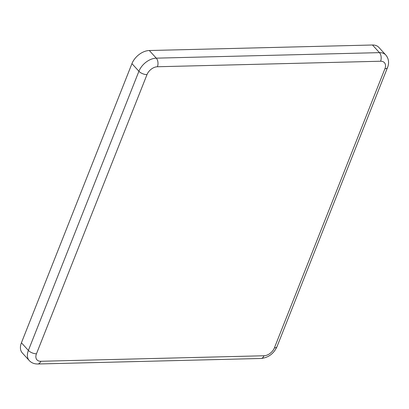 <?xml version="1.0" encoding="UTF-8"?>
<svg xmlns="http://www.w3.org/2000/svg" width="409" height="409" viewBox="0 0 409 409"><rect width="100%" height="100%" fill="white"/><g stroke="black" fill="none" stroke-linecap="round" stroke-linejoin="round"><path stroke-width="0.61" d="M380.595 61.232A6.186 3.758 -91.4 0 0 379.455 52.638A15.47 10.072 137.6 0 1 385.815 55.021L378.852 47.388A15.47 10.072 137.6 0 0 372.492 45.005L149.311 50.522A15.47 10.072 137.6 0 0 131.949 63.63L21.421 342.793A15.47 10.072 137.6 0 0 22.28 352.916L29.244 360.549C31.381 362.865 34.228 364.01 37.786 363.995L260.968 358.478C268.36 357.691 273.698 353.765 276.985 346.704L387.512 67.541A6.186 2.817 21.6 0 1 384.925 68.732A9.284 6.043 137.6 0 0 380.595 61.232L157.409 66.749A9.284 6.043 137.6 0 0 146.995 74.617L36.462 353.78A9.284 6.043 137.6 0 0 40.798 361.28L263.979 355.764A9.284 6.043 137.6 0 0 274.398 347.895L384.925 68.732M263.979 355.764A6.186 3.758 88.6 0 1 260.968 358.478M274.398 347.895A6.186 2.817 21.6 0 0 276.985 346.704M40.798 361.28A6.186 3.758 88.6 0 1 37.786 363.995M36.462 353.78A6.186 2.817 -158.4 0 1 28.385 350.426A15.47 10.072 137.6 0 0 29.244 360.549M146.995 74.617A6.186 2.817 -158.4 0 1 138.912 71.268L28.385 350.426L21.421 342.793M157.409 66.749A6.186 3.758 -91.4 0 0 156.274 58.155A15.47 10.072 137.6 0 0 138.912 71.268L131.949 63.63M372.492 45.005L379.455 52.638L156.274 58.155L149.311 50.522M385.815 55.021C389.562 59.484 388.77 64.714 387.512 67.541"/></g></svg>
